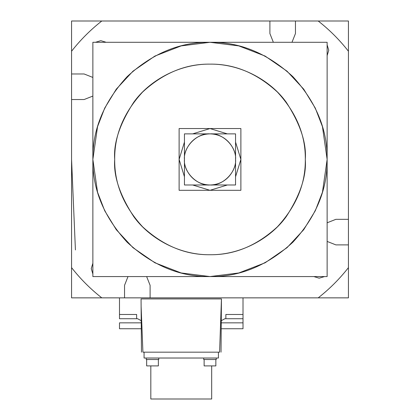 <?xml version="1.0" encoding="UTF-8"?>
<svg xmlns="http://www.w3.org/2000/svg" width="420" height="420" viewBox="0 0 420 420"><rect width="100%" height="100%" fill="white"/><g stroke="black" fill="none" stroke-linecap="round" stroke-linejoin="round"><path stroke-width="0.63" d="M295.454 21L295.454 33.553L291.994 42.294L295.454 33.553L291.994 42.294L295.454 33.553L295.454 21L318.203 21C329.506 29.846 339.586 39.921 348.432 51.23C339.586 39.921 329.506 29.846 318.203 21L295.454 21L295.454 33.553L295.454 21L318.203 21L101.798 21L269.897 21L269.897 33.553L273.357 42.294L269.897 33.553L269.897 21L101.798 21C90.494 29.846 80.414 39.921 71.568 51.23C80.414 39.921 90.494 29.846 101.798 21L269.897 21L269.897 33.553L273.357 42.294L269.897 33.553L269.897 21M224.863 318.733L221.272 320.707L224.863 318.733L243.012 318.733L243.012 297.859L243.012 314.47L225.866 314.47L225.866 318.733L224.863 318.733L221.272 320.707L224.863 318.733L225.866 318.733L225.866 314.47L243.012 314.47L225.866 314.47L225.866 318.733L224.863 318.733M136.631 318.733L136.631 314.47L119.49 314.47L136.631 314.47L136.631 318.733L137.634 318.733L141.23 320.707L137.634 318.733L136.631 318.733L136.631 314.47L119.49 314.47L136.631 314.47L136.631 318.733L137.634 318.733L119.49 318.733L119.49 297.859M218.431 352.17L218.431 358.024L144.065 358.024L218.431 358.024L218.431 352.17L218.431 358.024L218.431 352.17L218.431 358.024L144.065 358.024L144.065 352.17L144.065 358.024L144.065 352.17L144.065 358.024L218.431 358.024L144.065 358.024L144.065 352.17M150.817 365.904L150.817 399L150.817 365.904L150.817 399L150.817 365.904L150.817 399L211.68 399L211.68 365.904M158.791 358.024L158.791 359.515L158.791 358.024L158.791 359.515L158.791 358.024L158.791 359.515L146.228 359.515L146.228 358.024M158.366 359.515L158.366 365.904L158.366 359.515L158.366 365.904L158.366 359.515L158.366 365.904L146.653 365.904L146.653 359.515M216.274 358.024L216.274 359.515L216.274 358.024L216.274 359.515L216.274 358.024L216.274 359.515L203.705 359.515L203.705 358.024M215.849 359.515L215.849 365.904L215.849 359.515L215.849 365.904L215.849 359.515L215.849 365.904L204.131 365.904L204.131 359.515M124.546 297.859L124.546 285.311L128.006 276.57L124.546 285.311L128.006 276.57L124.546 285.311L124.546 297.859L101.798 297.859L124.546 297.859L124.546 285.311L124.546 297.859L101.798 297.859C90.494 289.012 80.414 278.938 71.568 267.629L71.568 99.535L84.121 99.535L92.867 96.07L84.121 99.535L71.568 99.535L71.568 267.629C80.414 278.938 90.494 289.012 101.798 297.859L318.203 297.859L150.103 297.859L150.103 285.311L146.643 276.57L150.103 285.311L150.103 297.859L318.203 297.859C329.506 289.012 339.586 278.938 348.432 267.629C339.586 278.938 329.506 289.012 318.203 297.859L150.103 297.859L150.103 285.311L146.643 276.57L150.103 285.311L150.103 297.859M348.432 244.886L335.879 244.886L327.133 241.421L335.879 244.886L327.133 241.421L335.879 244.886L348.432 244.886L348.432 267.629L348.432 244.886L335.879 244.886L348.432 244.886L348.432 267.629L348.432 51.23L348.432 219.329L335.879 219.329L327.133 222.789L335.879 219.329L348.432 219.329L348.432 51.23L348.432 219.329L335.879 219.329L327.133 222.789L335.879 219.329L348.432 219.329M71.568 73.978L84.121 73.978L92.867 77.438L84.121 73.978L92.867 77.438L84.121 73.978L71.568 73.978L71.568 51.23L71.568 73.978L84.121 73.978L71.568 73.978L71.568 51.23L71.568 267.629L71.568 99.535L84.121 99.535L92.867 96.07L84.121 99.535L71.568 99.535M92.867 263.261L91.235 268.611L92.867 273.956L91.235 268.611L92.867 273.956L91.235 268.611L92.867 263.261M95.482 276.57L106.16 276.57L95.482 276.57M106.16 42.294L100.821 40.666L95.482 42.294L100.821 40.666L95.482 42.294L100.821 40.666L106.16 42.294M92.867 44.903L92.867 55.598L92.867 44.903M327.133 55.598L328.766 50.253L327.133 44.903L328.766 50.253L327.133 44.903L328.766 50.253L327.133 55.598M324.518 42.294L313.84 42.294L324.518 42.294M313.84 276.57L319.179 278.192L324.518 276.57L319.179 278.192L324.518 276.57L319.179 278.192L313.84 276.57M327.133 273.956L327.133 263.261L327.133 273.956M327.133 159.432C327.537 189.326 316.097 216.935 292.824 242.256C267.503 265.529 239.894 276.964 210 276.565C180.107 276.964 152.497 265.529 127.176 242.256C103.903 216.935 92.463 189.326 92.867 159.432C92.463 129.533 103.903 101.929 127.176 76.603C152.497 53.33 180.107 41.895 210 42.299C239.894 41.895 267.503 53.33 292.824 76.603C316.097 101.929 327.537 129.533 327.133 159.432L322.45 126.635L315.289 108.103L303.707 89.15L287.018 71.18L265.12 56.075L238.833 45.901L210 42.299L181.167 45.901L154.88 56.075L132.983 71.18L116.293 89.15L104.711 108.103L97.55 126.635L92.867 159.432L97.55 192.229L104.711 210.756L116.293 229.709L132.983 247.679L154.88 262.784L181.167 272.958L210 276.565L238.833 272.958L265.12 262.784L287.018 247.679L303.707 229.709L315.289 210.756L322.45 192.229L327.133 159.432C327.537 189.326 316.097 216.935 292.824 242.256C267.503 265.529 239.894 276.964 210 276.565C180.107 276.964 152.497 265.529 127.176 242.256C103.903 216.935 92.463 189.326 92.867 159.432C92.463 129.533 103.903 101.929 127.176 76.603C152.497 53.33 180.107 41.895 210 42.299C239.894 41.895 267.503 53.33 292.824 76.603C316.097 101.929 327.537 129.533 327.133 159.432C327.537 189.326 316.097 216.935 292.824 242.256C267.503 265.529 239.894 276.964 210 276.565C180.107 276.964 152.497 265.529 127.176 242.256C103.903 216.935 92.463 189.326 92.867 159.432C92.463 129.533 103.903 101.929 127.176 76.603C152.497 53.33 180.107 41.895 210 42.299C239.894 41.895 267.503 53.33 292.824 76.603C316.097 101.929 327.537 129.533 327.133 159.432M305.303 159.432C305.629 135.109 296.326 112.644 277.389 92.038C256.788 73.106 234.323 63.798 210 64.129C185.677 63.798 163.212 73.106 142.611 92.038C123.674 112.644 114.371 135.109 114.697 159.432C114.371 183.755 123.674 206.215 142.611 226.821C163.212 245.758 185.677 255.061 210 254.735C234.323 255.061 256.788 245.758 277.389 226.821C296.326 206.215 305.629 183.755 305.303 159.432C306.574 142.863 300.221 123.805 286.246 102.249C271.619 81.779 242.351 63.751 210 64.129C177.65 63.751 148.381 81.779 133.754 102.249C119.779 123.805 113.426 142.863 114.697 159.432C113.426 175.996 119.779 195.059 133.754 216.615C148.381 237.079 177.65 255.113 210 254.735C242.351 255.113 271.619 237.079 286.246 216.615C300.221 195.059 306.574 175.996 305.303 159.432C305.629 135.109 296.326 112.644 277.389 92.038C256.788 73.106 234.323 63.798 210 64.129C185.677 63.798 163.212 73.106 142.611 92.038C123.674 112.644 114.371 135.109 114.697 159.432C114.371 183.755 123.674 206.215 142.611 226.821C163.212 245.758 185.677 255.061 210 254.735C234.323 255.061 256.788 245.758 277.389 226.821C296.326 206.215 305.629 183.755 305.303 159.432C305.629 135.109 296.326 112.644 277.389 92.038C256.788 73.106 234.323 63.798 210 64.129C185.677 63.798 163.212 73.106 142.611 92.038C123.674 112.644 114.371 135.109 114.697 159.432C114.371 183.755 123.674 206.215 142.611 226.821C163.212 245.758 185.677 255.061 210 254.735C234.323 255.061 256.788 245.758 277.389 226.821C296.326 206.215 305.629 183.755 305.303 159.432M179.12 159.432L184.443 142.097L179.12 159.432L184.443 176.762L179.12 159.432L184.443 142.097L179.12 159.432L184.443 176.762L179.12 159.432M192.665 133.875L210 128.552L227.335 133.875L210 128.552L192.665 133.875L210 128.552L227.335 133.875L210 128.552L192.665 133.875M235.557 142.097L240.881 159.432L235.557 176.762L240.881 159.432L235.557 142.097L240.881 159.432L235.557 176.762L240.881 159.432L235.557 142.097M227.335 184.989L210 190.312L192.665 184.989L210 190.312L227.335 184.989L210 190.312L192.665 184.989L210 190.312L227.335 184.989M235.557 159.432C236.696 172.074 222.642 186.128 210 184.989C197.358 186.128 183.304 172.074 184.443 159.432C183.304 146.785 197.358 132.731 210 133.875C222.642 132.731 236.696 146.785 235.557 159.432C236.586 151.956 228.916 134.221 210 133.875C191.084 134.221 183.414 151.956 184.443 159.432C183.414 166.908 191.084 184.637 210 184.989C228.916 184.637 236.586 166.908 235.557 159.432C236.696 172.074 222.642 186.128 210 184.989C197.358 186.128 183.304 172.074 184.443 159.432C183.304 146.785 197.358 132.731 210 133.875C222.642 132.731 236.696 146.785 235.557 159.432C236.696 172.074 222.642 186.128 210 184.989C197.358 186.128 183.304 172.074 184.443 159.432C183.304 146.785 197.358 132.731 210 133.875C222.642 132.731 236.696 146.785 235.557 159.432M75.421 249.942L71.568 159.432M243.012 297.859L243.012 322.844L221.251 322.844M141.246 322.844L119.49 322.844L119.49 328.739L141.293 328.739M141.115 306.38L142.916 352.17L219.581 352.17L221.445 298.925L221.02 352.17M221.203 328.739L243.012 328.739L243.012 322.844M221.382 306.38L221.445 298.925L141.057 298.925L141.477 352.17M71.568 297.859L71.568 21L348.432 21L348.432 297.859L71.568 297.859M92.867 276.57L92.867 42.294L327.133 42.294L327.133 276.57L92.867 276.57M179.12 190.312L179.12 128.546L240.881 128.546L240.881 190.312L179.12 190.312M184.443 184.989L184.443 133.875L235.557 133.875L235.557 184.989L184.443 184.989M141.23 320.707L137.634 318.733L141.23 320.707M71.568 51.23C80.414 39.921 90.494 29.846 101.798 21C90.494 29.846 80.414 39.921 71.568 51.23M318.203 21C329.506 29.846 339.586 39.921 348.432 51.23C339.586 39.921 329.506 29.846 318.203 21M348.432 267.629C339.586 278.938 329.506 289.012 318.203 297.859C329.506 289.012 339.586 278.938 348.432 267.629M101.798 297.859C90.494 289.012 80.414 278.938 71.568 267.629C80.414 278.938 90.494 289.012 101.798 297.859M243.012 314.47L225.866 314.47L225.866 318.733"/></g></svg>
